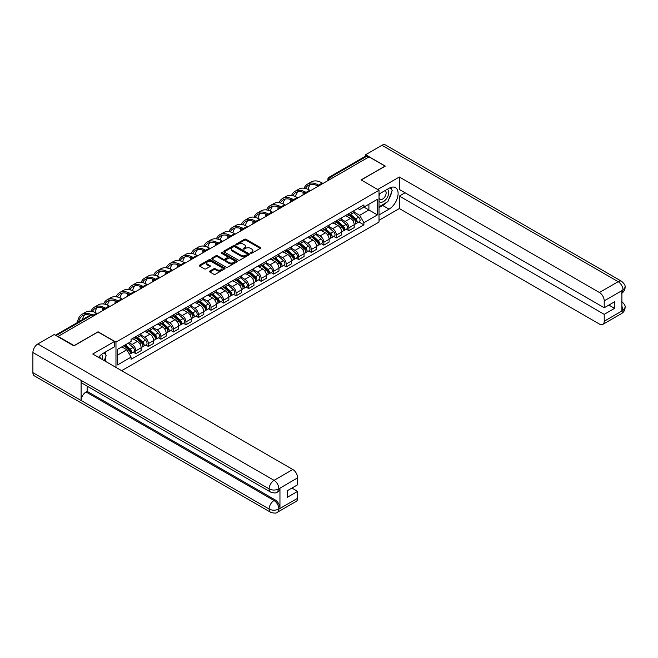 <?xml version="1.0" encoding="UTF-8"?>
<svg xmlns="http://www.w3.org/2000/svg" width="658" height="658" viewBox="0 0 658 658"><rect width="100%" height="100%" fill="white"/><g stroke="black" fill="none" stroke-linecap="round" stroke-linejoin="round"><path stroke-width="0.99" d="M250.731 253.223A0.781 0.452 0 0 0 251.841 253.223L260.214 248.387A1.119 0.642 0 0 0 260.543 247.934A1.119 0.642 0 0 0 260.214 247.474L246.018 239.282A1.119 0.642 0 0 0 244.447 239.282L236.066 244.118A0.781 0.452 0 0 0 237.168 244.76L238.254 244.134A3.57 2.064 0 0 1 243.304 244.134L244.48 244.817A3.57 2.064 0 0 1 245.533 246.273A3.57 2.064 0 0 1 244.48 247.729L243.402 248.354A0.781 0.452 0 0 0 244.505 248.995L245.59 248.362A3.57 2.064 0 0 1 250.632 248.362L251.817 249.045A3.57 2.064 0 0 1 252.861 250.509A3.57 2.064 0 0 1 251.817 251.965L250.731 252.59A0.781 0.452 0 0 0 250.731 253.223L250.731 252.59M209.82 271.063A1.119 0.642 0 0 0 209.499 271.515A1.119 0.642 0 0 0 209.82 271.976L213.809 274.271A1.119 0.642 0 0 0 215.38 274.271L224.691 268.9A1.119 0.642 0 0 0 225.02 268.448A1.119 0.642 0 0 0 224.691 267.987L210.494 259.795A1.119 0.642 0 0 0 208.915 259.795L199.613 265.166A1.119 0.642 0 0 0 199.284 265.618A1.119 0.642 0 0 0 199.613 266.079L204.424 268.851A1.119 0.642 0 0 0 205.995 268.851L209.984 266.556A1.119 0.642 0 0 0 210.305 266.103A1.119 0.642 0 0 0 209.984 265.643L207.599 264.269A2.986 1.719 0 0 1 206.719 263.052A2.986 1.719 0 0 1 208.561 261.456A2.986 1.719 0 0 1 211.818 261.835L221.162 267.23A2.986 1.719 0 0 1 222.034 268.448A2.986 1.719 0 0 1 220.191 270.035A2.986 1.719 0 0 1 216.943 269.665L215.38 268.76A1.119 0.642 0 0 0 213.809 268.76L209.82 271.063L209.82 271.976M115.972 342.135L98.058 331.788L74.115 345.615L58.126 336.386L369.056 156.867L385.045 166.104L361.102 179.922L379.016 190.269L115.972 342.135L115.972 367.411M238.336 260.116A1.119 0.642 0 0 0 239.907 260.116L249.218 254.736A1.119 0.642 0 0 0 249.538 254.284A1.119 0.642 0 0 0 249.218 253.832L235.021 245.631A1.119 0.642 0 0 0 233.442 245.631L224.139 251.002A1.119 0.642 0 0 0 223.81 251.463A1.119 0.642 0 0 0 224.139 251.915L238.336 260.116M221.73 253.396A0.781 0.452 0 0 1 222.519 253.503L222.519 252.573L236.954 260.905A1.119 0.642 0 0 1 237.283 261.366A1.119 0.642 0 0 1 236.954 261.818L227.643 267.189A1.119 0.642 0 0 1 226.072 267.189L211.876 258.997L215.857 256.719L215.857 255.789L211.876 258.084A1.119 0.642 0 0 0 211.547 258.545A1.119 0.642 0 0 0 211.876 258.997L211.876 258.084M215.857 256.719A1.119 0.642 0 0 1 217.436 256.719L217.436 255.789A1.119 0.642 0 0 0 215.857 255.789M217.436 255.789L223.194 259.112A1.119 0.642 0 0 0 224.765 259.112L227.413 257.582A1.119 0.642 0 0 0 227.734 257.13A1.119 0.642 0 0 0 227.413 256.678L221.417 253.215A0.781 0.452 0 0 1 222.519 252.573M121.64 370.684L379.016 222.091L379.016 190.269M58.126 336.386L58.126 336.797M331.854 178.343L330.168 177.372A2.27 1.316 60 0 0 329.033 177.257L365.429 156.242A2.27 1.316 60 0 1 366.564 156.357L330.168 177.372A2.27 1.316 120 0 0 328.564 180.152L328.564 180.251M368.25 157.336L366.564 156.357M348.888 213.603A5.223 3.019 60 0 1 347.811 215.947L353.107 212.888A5.223 3.019 -120 0 0 354.193 210.535M341.362 219.229L345.195 221.442A5.223 3.019 60 0 1 348.888 227.841L354.193 224.781A5.223 3.019 -120 0 0 350.5 218.374L346.7 216.186M354.193 224.781L354.193 227.61L348.888 230.67L346.347 229.198M347.811 215.947A5.223 3.019 60 0 1 345.236 215.709M348.888 227.841L348.888 230.67M336.353 220.833A5.223 3.019 60 0 1 335.276 223.185L340.581 220.117A5.223 3.019 -120 0 0 341.658 217.773M333.812 236.436L336.361 237.908L341.658 234.84L341.658 232.011A5.223 3.019 -120 0 0 337.965 225.612L334.165 223.424M335.276 223.185A5.223 3.019 60 0 1 332.701 222.947M328.836 226.467L332.66 228.671A5.223 3.019 60 0 1 336.361 235.079L336.361 237.908M323.826 228.071A5.223 3.019 60 0 1 322.741 230.415L328.046 227.355A5.223 3.019 -120 0 0 329.123 225.011M321.285 243.674L323.826 245.138L329.123 242.078L329.123 239.249A5.223 3.019 -120 0 0 325.43 232.85L321.639 230.662M322.741 230.415A5.223 3.019 60 0 1 320.166 230.185M316.301 233.697L320.125 235.909A5.223 3.019 60 0 1 323.826 242.309L323.826 245.138M311.292 235.309A5.223 3.019 60 0 1 310.206 237.653L315.511 234.593A5.223 3.019 -120 0 0 316.597 232.249M308.75 250.912L311.292 252.376L316.597 249.316L316.597 246.487A5.223 3.019 -120 0 0 312.895 240.088L309.104 237.892M310.206 237.653A5.223 3.019 60 0 1 307.631 237.415M303.766 240.935L307.59 243.147A5.223 3.019 60 0 1 311.292 249.546L311.292 252.376M298.757 242.547A5.223 3.019 60 0 1 297.671 244.891L302.976 241.831A5.223 3.019 -120 0 0 304.062 239.479M296.215 258.15L298.757 259.614L304.062 256.554L304.062 253.725A5.223 3.019 -120 0 0 300.361 247.326L296.569 245.13M297.671 244.891A5.223 3.019 60 0 1 295.105 244.653M291.231 248.173L295.064 250.385A5.223 3.019 60 0 1 298.757 256.784L298.757 259.614M286.222 249.777A5.223 3.019 60 0 1 285.144 252.129L290.441 249.061A5.223 3.019 -120 0 0 291.527 246.717M283.68 265.38L286.222 266.852L291.527 263.792L291.527 260.963A5.223 3.019 -120 0 0 287.834 254.556L284.034 252.368M285.144 252.129A5.223 3.019 60 0 1 282.57 251.891M278.696 255.411L282.529 257.623A5.223 3.019 60 0 1 286.222 264.022L286.222 266.852M273.687 257.015A5.223 3.019 60 0 1 272.609 259.359L277.906 256.299A5.223 3.019 -120 0 0 278.992 253.955M271.145 272.618L273.687 274.09L278.992 271.022L278.992 268.193A5.223 3.019 -120 0 0 275.299 261.794L271.499 259.606M272.609 259.359A5.223 3.019 60 0 1 270.035 259.129M266.161 262.641L269.994 264.853A5.223 3.019 60 0 1 273.687 271.261L273.687 274.09M261.152 264.253A5.223 3.019 60 0 1 260.075 266.597L265.38 263.537A5.223 3.019 -120 0 0 266.457 261.193M258.61 279.856L261.152 281.32L266.457 278.26L266.457 275.431A5.223 3.019 -120 0 0 262.764 269.032L258.964 266.835M260.075 266.597A5.223 3.019 60 0 1 257.5 266.367M253.626 269.879L257.459 272.091A5.223 3.019 60 0 1 261.152 278.49L261.152 281.32M248.625 271.491A5.223 3.019 60 0 1 247.54 273.835L252.845 270.775A5.223 3.019 -120 0 0 253.922 268.431M246.084 287.094L248.625 288.558L253.922 285.498L253.922 282.669A5.223 3.019 -120 0 0 250.229 276.27L246.437 274.073M247.54 273.835A5.223 3.019 60 0 1 244.965 273.596M241.099 277.117L244.924 279.329A5.223 3.019 60 0 1 248.625 285.728L248.625 288.558M236.09 278.729A5.223 3.019 60 0 1 235.005 281.073L240.31 278.013A5.223 3.019 -120 0 0 241.387 275.661M233.549 294.323L236.09 295.796L241.387 292.736L241.387 289.907A5.223 3.019 -120 0 0 237.694 283.499L233.903 281.311M235.005 281.073A5.223 3.019 60 0 1 232.43 280.834M228.565 284.355L232.389 286.567A5.223 3.019 60 0 1 236.09 292.966L236.09 295.796M223.556 285.959A5.223 3.019 60 0 1 222.47 288.311L227.775 285.243A5.223 3.019 -120 0 0 228.861 282.899M221.014 301.561L223.556 303.034L228.861 299.966L228.861 297.136A5.223 3.019 -120 0 0 225.159 290.737L221.368 288.549M222.47 288.311A5.223 3.019 60 0 1 219.904 288.072M216.03 291.593L219.862 293.797A5.223 3.019 60 0 1 223.556 300.204L223.556 303.034M211.021 293.197A5.223 3.019 60 0 1 209.935 295.541L215.24 292.481A5.223 3.019 -120 0 0 216.326 290.137M208.479 308.799L211.021 310.263L216.326 307.204L216.326 304.374A5.223 3.019 -120 0 0 212.624 297.975L208.833 295.787M209.935 295.541A5.223 3.019 60 0 1 207.369 295.31M203.495 298.822L207.328 301.035A5.223 3.019 60 0 1 211.021 307.434L211.021 310.263M198.486 300.435A5.223 3.019 60 0 1 197.408 302.779L202.705 299.719A5.223 3.019 -120 0 0 203.791 297.375M195.944 316.037L198.486 317.501L203.791 314.442L203.791 311.612A5.223 3.019 -120 0 0 200.098 305.213L196.298 303.017M197.408 302.779A5.223 3.019 60 0 1 194.834 302.54M190.96 306.06L194.793 308.273A5.223 3.019 60 0 1 198.486 314.672L198.486 317.501M185.951 307.673A5.223 3.019 60 0 1 184.873 310.017L190.178 306.957A5.223 3.019 -120 0 0 191.256 304.605M183.409 323.275L185.951 324.739L191.256 321.68L191.256 318.85A5.223 3.019 -120 0 0 187.563 312.451L183.763 310.255M184.873 310.017A5.223 3.019 60 0 1 182.299 309.778M178.425 313.298L182.258 315.511A5.223 3.019 60 0 1 185.951 321.91L185.951 324.739M173.424 314.902A5.223 3.019 60 0 1 172.338 317.255L177.644 314.187A5.223 3.019 -120 0 0 178.721 311.843M170.874 330.505L173.424 331.977L178.721 328.918L178.721 326.088A5.223 3.019 -120 0 0 175.028 319.681L171.228 317.493M172.338 317.255A5.223 3.019 60 0 1 169.764 317.016M165.898 320.536L169.723 322.749A5.223 3.019 60 0 1 173.424 329.148L173.424 331.977M160.889 322.14A5.223 3.019 60 0 1 159.804 324.484L165.109 321.425A5.223 3.019 -120 0 0 166.186 319.081M158.348 337.743L160.889 339.215L166.186 336.148L166.186 333.318A5.223 3.019 -120 0 0 162.493 326.919L158.701 324.731M159.804 324.484A5.223 3.019 60 0 1 157.229 324.254M153.363 327.766L157.188 329.979A5.223 3.019 60 0 1 160.889 336.386L160.889 339.215M148.354 329.378A5.223 3.019 60 0 1 147.269 331.722L152.574 328.663A5.223 3.019 -120 0 0 153.659 326.319M145.813 344.981L148.354 346.445L153.659 343.386L153.659 340.556A5.223 3.019 -120 0 0 149.958 334.157L146.166 331.961M147.269 331.722A5.223 3.019 60 0 1 144.694 331.492M140.828 335.004L144.661 337.217A5.223 3.019 60 0 1 148.354 343.616L148.354 346.445M135.819 336.616A5.223 3.019 60 0 1 134.734 338.96L140.039 335.901A5.223 3.019 -120 0 0 141.125 333.557M133.278 352.219L135.819 353.683L141.125 350.624L141.125 347.794A5.223 3.019 -120 0 0 137.423 341.395L133.632 339.199M134.734 338.96A5.223 3.019 60 0 1 132.168 338.722M129.075 342.695L132.126 344.455A5.223 3.019 60 0 1 135.819 350.854L135.819 353.683M357.771 208.471L359.655 209.565L377.412 199.308L368.899 204.227L368.899 209.984L359.655 215.314L353.897 211.991M117.585 355.073L126.821 349.743L131.082 357.121L117.585 364.91L117.585 349.324L131.082 341.535L131.082 339.347L363.915 204.926L363.915 207.106L377.412 214.895L363.915 222.692L359.655 215.314M377.412 199.308L377.412 214.895M131.082 357.121L131.082 359.301L363.915 224.871L363.915 222.692M126.821 349.743L121.837 346.865M358.881 221.968L363.915 224.871M251.043 253.338L251.817 252.894A3.57 2.064 0 0 0 252.861 251.43L252.861 250.509M245.533 246.273L245.533 247.202A3.57 2.064 0 0 1 244.48 248.658L243.715 249.102M260.214 247.474L260.214 248.387L246.018 240.211A1.119 0.642 0 0 0 244.447 240.211L236.378 244.866M249.218 253.832L249.218 254.736L235.021 246.561A1.119 0.642 0 0 0 233.442 246.561L224.156 251.924M247.244 254.605A0.781 0.452 0 0 0 247.244 253.963L234.783 246.775A0.781 0.452 0 0 0 233.68 246.775L232.537 247.433A3.57 2.064 0 0 0 231.493 248.889A3.57 2.064 0 0 0 232.537 250.344L241.05 255.263A3.57 2.064 0 0 0 246.1 255.263L247.244 254.605L247.244 255.534A0.781 0.452 0 0 0 247.474 255.214L247.474 254.284M231.493 248.889L231.493 249.818A3.57 2.064 0 0 0 232.537 251.274L232.537 250.344M247.244 255.534L246.1 256.192A3.57 2.064 0 0 1 241.05 256.192L232.537 251.274M217.436 256.719L223.194 260.042A1.119 0.642 0 0 0 224.765 260.042L227.413 258.512A1.119 0.642 0 0 0 227.734 258.059L227.734 257.13M222.519 253.503L236.938 261.826M229.165 262.558A2.986 1.719 0 0 0 232.414 262.937A2.986 1.719 0 0 0 234.256 261.341A2.986 1.719 0 0 0 233.384 260.124L230.094 258.224A1.119 0.642 0 0 0 228.515 258.224L225.875 259.745A1.119 0.642 0 0 0 225.546 260.206A1.119 0.642 0 0 0 225.875 260.658L229.165 262.558L229.165 263.488A2.986 1.719 0 0 0 232.414 263.858A2.986 1.719 0 0 0 234.256 262.271L234.256 261.341M225.546 260.206L225.546 261.127A1.119 0.642 0 0 0 225.875 261.588L225.875 260.658M229.165 263.488L225.875 261.588M222.034 268.448L222.034 269.369A2.986 1.719 0 0 1 220.191 270.964A2.986 1.719 0 0 1 216.943 270.594L215.38 269.69A1.119 0.642 0 0 0 213.809 269.69L209.836 271.984M206.719 263.052L206.719 263.973A2.986 1.719 0 0 0 207.599 265.199L207.599 264.269M209.984 265.643L209.984 266.556L207.599 265.199M224.674 268.908L210.494 260.724A1.119 0.642 0 0 0 208.915 260.724L199.629 266.087L199.613 265.166M349.25 215.108L354.358 219.665A2.838 1.637 60 0 1 355.254 224.057L354.193 224.674M349.39 215.232L351.791 216.622M349.768 214.812L355.452 219.887A1.365 0.79 60 0 1 355.879 221.993A1.365 0.79 60 0 1 355.756 222.042M350.615 214.319L355.723 218.884A2.838 1.637 60 0 1 356.62 223.276A2.838 1.637 60 0 1 355.764 223.366M353.469 212.616L358.618 217.214A2.838 1.637 60 0 1 359.507 221.606L356.62 223.276M323.02 183.45L322.256 183.006A21.928 12.658 -120 0 0 311.292 181.921L307.599 184.059A21.928 12.658 -120 0 0 304.111 188.221M318.653 185.194L318.562 185.145A21.928 12.658 -120 0 0 307.599 184.059M303.141 192.251A21.928 12.658 -120 0 0 303.058 194.094L303.058 194.974M304.103 194.373A20.456 11.811 60 0 1 304.21 192.671M305.435 188.468A20.456 11.811 60 0 1 308.339 185.334A20.456 11.811 60 0 1 317.592 185.827M308.084 189.397A20.456 11.811 60 0 1 310.354 184.561M336.723 222.346L341.831 226.903A2.838 1.637 60 0 1 342.719 231.295L341.658 231.912M336.855 222.47L339.257 223.86M337.233 222.05L342.917 227.117A1.365 0.79 60 0 1 343.344 229.231A1.365 0.79 60 0 1 343.221 229.28M338.089 221.557L343.196 226.113A2.838 1.637 60 0 1 344.085 230.506A2.838 1.637 60 0 1 343.229 230.596M340.934 219.846L346.083 224.444A2.838 1.637 60 0 1 346.98 228.836L344.085 230.506M324.188 229.584L329.296 234.141A2.838 1.637 60 0 1 330.184 238.533L329.123 239.142M324.32 229.708L326.722 231.09M324.698 229.288L330.382 234.355A1.365 0.79 60 0 1 330.81 236.469A1.365 0.79 60 0 1 330.686 236.518M325.554 228.795L330.661 233.351A2.838 1.637 60 0 1 331.55 237.744A2.838 1.637 60 0 1 330.694 237.834M328.4 227.084L333.548 231.682A2.838 1.637 60 0 1 334.445 236.074L331.55 237.744M386.254 202.598A12.782 7.378 120 0 1 382.717 205.485L389.059 209.145A12.782 7.378 120 0 0 397.416 197.885A12.782 7.378 120 0 0 395.458 187.637A12.782 7.378 120 0 0 389.059 188.27L379.016 194.069M389.059 209.145L379.016 214.944M379.016 220.282L399.348 208.545L399.348 196.068L604.225 314.351L604.225 321.26L623.101 310.263L621.9 310.823L621.9 290.877L622.986 290.022L604.225 300.854A6.819 3.94 -120 0 0 599.405 292.497L618.158 281.673L381.953 145.295L365.601 154.737L385.284 166.104L361.226 179.996M405.048 192.769L399.348 196.068M608.88 305.073L614.588 308.363L614.588 301.775L604.225 307.763L399.348 189.479L399.348 177.002L599.405 292.497M377.692 189.504L399.348 177.002M399.348 208.545L599.405 324.04A6.819 3.94 -120 0 0 602.81 324.386A6.819 3.94 -120 0 0 604.225 321.26M381.953 145.295A6.991 4.038 -60 0 1 385.448 144.949L621.654 281.328A6.991 4.038 -60 0 0 618.158 281.673A6.819 3.94 60 0 1 622.986 290.022M365.601 156.176L365.601 154.737M604.225 307.763L604.225 300.854M614.588 308.363L604.225 314.351M388.796 199.259A12.782 7.378 120 0 0 391.551 192.169M391.757 189.874A12.782 7.378 120 0 0 391.436 187.267M382.717 205.485L379.016 207.615M621.9 306.052L622.986 310.198M621.654 301.504C624.401 303.971 625.544 305.937 625.1 307.418L623.11 310.263M621.654 281.328C624.393 283.771 625.544 285.753 625.1 287.283L623.101 290.088M270.553 492.052A6.991 4.038 -60 0 1 269.114 488.902C272.33 490.44 275.538 490.432 278.745 488.861L277.462 492.044C276.319 493.204 274.016 493.204 270.553 492.052L82.554 383.507A6.991 4.038 -60 0 1 81.107 380.357L32.9 352.524A6.991 4.038 -60 0 1 37.843 343.969L54.195 334.527L73.877 345.894L97.976 331.977L114.451 341.486L114.451 346.815L103.043 353.404A12.782 7.378 120 0 0 98.56 357.36M114.451 341.486L92.753 354.012L292.81 469.508A6.819 3.94 60 0 1 297.63 477.856L297.63 484.773L287.266 490.753L287.266 497.341L297.63 491.361L297.63 498.27A6.819 3.94 60 0 1 296.223 501.388L277.462 512.22A6.819 3.94 -120 0 0 278.869 509.103L297.63 498.27M105.412 361.316L108.101 362.871M105.691 361.152L105.691 356.866M105.691 354.95L105.691 351.874M277.462 512.22C276.368 513.38 274.073 513.38 270.553 512.228L34.348 375.858A6.991 4.038 -60 0 1 32.9 372.658L81.107 400.492A6.991 4.038 -60 0 1 86.05 391.979L274.049 500.516L275.134 499.891A6.819 3.94 60 0 1 279.954 508.239L279.954 488.294A6.819 3.94 60 0 1 278.548 491.419L277.462 492.044M32.9 352.524L32.9 372.658M37.843 343.969L274.049 480.34A6.991 4.038 -60 0 0 269.114 488.902L81.107 380.357L81.107 400.492L269.114 509.029C272.313 510.583 275.529 510.583 278.753 509.029L278.869 509.103M297.63 491.361L291.93 488.063M87.136 386.156L87.136 391.354L275.134 499.891M87.136 391.354L86.05 391.979M379.016 201.167A7.386 4.261 120 0 0 384.897 200.534A7.386 4.261 120 0 0 388.738 192.49A7.386 4.261 120 0 0 387.397 189.233M379.641 193.715A7.386 4.261 120 0 0 379.016 195.048M379.016 197.515A5.058 2.92 120 0 0 380.036 199.341A5.058 2.92 120 0 0 383.935 197.984A5.058 2.92 120 0 0 386.147 192.893A5.058 2.92 120 0 0 385.094 190.581A5.058 2.92 120 0 0 385.078 190.573M380.053 193.468A5.058 2.92 120 0 0 379.016 196.503M390.219 187.695L392.193 190.499L387.858 201.677L379.181 206.686M102.467 359.613A7.386 4.261 120 0 0 102.722 357.631A7.386 4.261 120 0 0 101.497 354.456M100.115 358.256A5.058 2.92 120 0 0 100.123 358.026A5.058 2.92 120 0 0 99.597 356.184M104.153 352.762L106.168 355.633L104.227 360.633M310.486 190.688L309.721 190.244A21.928 12.658 -120 0 0 298.757 189.159L295.064 191.289A21.928 12.658 -120 0 0 291.576 195.451M306.126 192.432L306.028 192.375A21.928 12.658 -120 0 0 295.064 191.289M290.606 199.489A21.928 12.658 -120 0 0 290.523 201.332L290.523 202.212M291.568 201.603A20.456 11.811 60 0 1 291.683 199.9M292.9 195.706A20.456 11.811 60 0 1 295.804 192.572A20.456 11.811 60 0 1 305.065 193.065M295.549 196.635A20.456 11.811 60 0 1 297.819 191.799M297.951 197.918L297.194 197.482A21.928 12.658 -120 0 0 286.222 196.397L282.529 198.527A21.928 12.658 -120 0 0 279.041 202.689M293.591 199.67L293.493 199.613A21.928 12.658 -120 0 0 282.529 198.527M278.071 206.727A21.928 12.658 -120 0 0 277.989 208.57L277.989 209.45M279.033 208.841A20.456 11.811 60 0 1 279.148 207.138M280.366 202.935A20.456 11.811 60 0 1 283.269 199.81A20.456 11.811 60 0 1 292.53 200.303M283.022 203.873A20.456 11.811 60 0 1 285.284 199.029M311.653 236.822L316.761 241.379A2.838 1.637 60 0 1 317.649 245.771L316.588 246.38M311.785 236.938L314.195 238.328M312.172 236.526L317.847 241.593A1.365 0.79 60 0 1 318.283 243.699A1.365 0.79 60 0 1 318.151 243.748M313.019 236.033L318.127 240.589A2.838 1.637 60 0 1 319.015 244.982A2.838 1.637 60 0 1 318.159 245.072M315.865 234.322L321.022 238.92A2.838 1.637 60 0 1 321.91 243.312L319.015 244.982M299.119 244.052L304.226 248.617A2.838 1.637 60 0 1 305.115 253.009L304.062 253.618M299.25 244.176L301.66 245.566M299.637 243.756L305.32 248.831A1.365 0.79 60 0 1 305.748 250.937A1.365 0.79 60 0 1 305.625 250.986M300.484 243.271L305.592 247.827A2.838 1.637 60 0 1 306.48 252.22A2.838 1.637 60 0 1 305.625 252.31M303.33 241.56L308.487 246.158A2.838 1.637 60 0 1 309.375 250.55L306.48 252.22M286.584 251.29L291.691 255.847A2.838 1.637 60 0 1 292.588 260.239L291.527 260.856M286.724 251.414L289.125 252.804M287.102 250.994L292.785 256.069A1.365 0.79 60 0 1 293.213 258.175A1.365 0.79 60 0 1 293.09 258.224M287.949 250.501L293.057 255.057A2.838 1.637 60 0 1 293.953 259.449A2.838 1.637 60 0 1 293.09 259.548M290.803 248.79L295.952 253.388A2.838 1.637 60 0 1 296.84 257.78L293.953 259.449M285.416 205.156L284.659 204.712A21.928 12.658 -120 0 0 273.695 203.626L269.994 205.765A21.928 12.658 -120 0 0 266.506 209.927M281.056 206.908L280.958 206.851A21.928 12.658 -120 0 0 269.994 205.765M265.544 213.965A21.928 12.658 -120 0 0 265.454 215.799L265.454 216.688M266.498 216.079A20.456 11.811 60 0 1 266.613 214.376M267.831 210.173A20.456 11.811 60 0 1 270.734 207.04A20.456 11.811 60 0 1 279.995 207.533M270.487 211.111A20.456 11.811 60 0 1 272.749 206.267M272.889 212.394L272.124 211.95A21.928 12.658 -120 0 0 261.16 210.864L257.459 213.003A21.928 12.658 -120 0 0 253.972 217.165M268.522 214.138L268.423 214.089A21.928 12.658 -120 0 0 257.459 213.003M253.009 221.195A21.928 12.658 -120 0 0 252.919 223.037L252.919 223.917M253.972 223.317A20.456 11.811 60 0 1 254.078 221.614M255.296 217.411A20.456 11.811 60 0 1 258.199 214.278A20.456 11.811 60 0 1 267.461 214.771M257.952 218.341A20.456 11.811 60 0 1 260.214 213.505M260.354 219.632L259.589 219.188A21.928 12.658 -120 0 0 248.625 218.102L244.932 220.233A21.928 12.658 -120 0 0 241.437 224.394M255.987 221.376L255.896 221.318A21.928 12.658 -120 0 0 244.932 220.233M240.474 228.433A21.928 12.658 -120 0 0 240.384 230.275L240.384 231.155M241.437 230.555A20.456 11.811 60 0 1 241.544 228.852M242.761 224.649A20.456 11.811 60 0 1 245.664 221.516A20.456 11.811 60 0 1 254.926 222.009M245.418 225.579A20.456 11.811 60 0 1 247.688 220.743M274.049 258.528L279.156 263.085A2.838 1.637 60 0 1 280.053 267.477L278.992 268.094M274.189 258.652L276.59 260.033M274.567 258.232L280.25 263.299A1.365 0.79 60 0 1 280.678 265.413A1.365 0.79 60 0 1 280.555 265.462M275.414 257.739L280.522 262.295A2.838 1.637 60 0 1 281.418 266.687A2.838 1.637 60 0 1 280.555 266.778M278.268 256.028L283.417 260.626A2.838 1.637 60 0 1 284.305 265.018L281.418 266.687M247.819 226.862L247.054 226.426A21.928 12.658 -120 0 0 236.09 225.34L232.397 227.471A21.928 12.658 -120 0 0 228.91 231.632M243.452 228.614L243.361 228.556A21.928 12.658 -120 0 0 232.397 227.471M227.939 235.671A21.928 12.658 -120 0 0 227.857 237.513L227.857 238.393M228.902 237.785A20.456 11.811 60 0 1 229.009 236.082M230.234 231.879A20.456 11.811 60 0 1 233.138 228.754A20.456 11.811 60 0 1 242.391 229.247M232.883 232.817A20.456 11.811 60 0 1 235.153 227.972M261.522 265.766L266.622 270.323A2.838 1.637 60 0 1 267.518 274.715L266.457 275.324M261.654 265.881L264.055 267.271M262.032 265.47L267.716 270.537A1.365 0.79 60 0 1 268.143 272.651A1.365 0.79 60 0 1 268.02 272.7M262.887 264.977L267.995 269.533A2.838 1.637 60 0 1 268.883 273.925A2.838 1.637 60 0 1 268.028 274.016M265.733 263.266L270.882 267.864A2.838 1.637 60 0 1 271.779 272.256L268.883 273.925M235.284 234.1L234.519 233.664A21.928 12.658 -120 0 0 223.556 232.578L219.862 234.709A21.928 12.658 -120 0 0 216.375 238.87M230.917 235.852L230.826 235.794A21.928 12.658 -120 0 0 219.862 234.709M215.405 242.909A21.928 12.658 -120 0 0 215.322 244.751L215.322 245.631M216.367 245.023A20.456 11.811 60 0 1 216.482 243.32M217.699 239.117A20.456 11.811 60 0 1 220.603 235.992A20.456 11.811 60 0 1 229.864 236.477M220.348 240.055A20.456 11.811 60 0 1 222.618 235.21M248.987 273.004L254.095 277.561A2.838 1.637 60 0 1 254.983 281.953L253.922 282.562M249.119 273.119L251.52 274.509M249.497 272.7L255.181 277.775A1.365 0.79 60 0 1 255.608 279.88A1.365 0.79 60 0 1 255.485 279.93M250.353 272.215L255.46 276.771A2.838 1.637 60 0 1 256.349 281.163A2.838 1.637 60 0 1 255.493 281.254M253.198 270.504L258.347 275.102A2.838 1.637 60 0 1 259.244 279.494L256.349 281.163M222.749 241.338L221.985 240.894A21.928 12.658 -120 0 0 211.021 239.808L207.328 241.947A21.928 12.658 -120 0 0 203.84 246.108M218.39 243.082L218.291 243.032A21.928 12.658 -120 0 0 207.328 241.947M202.87 250.139A21.928 12.658 -120 0 0 202.787 251.981L202.787 252.861M203.832 252.261A20.456 11.811 60 0 1 203.947 250.558M205.164 246.355A20.456 11.811 60 0 1 208.068 243.221A20.456 11.811 60 0 1 217.329 243.715M207.821 247.285A20.456 11.811 60 0 1 210.083 242.448M236.452 280.234L241.56 284.791A2.838 1.637 60 0 1 242.448 289.183L241.387 289.8M236.584 280.357L238.994 281.747M236.962 279.938L242.646 285.013A1.365 0.79 60 0 1 243.073 287.118A1.365 0.79 60 0 1 242.95 287.168M237.818 279.444L242.925 284.009A2.838 1.637 60 0 1 243.814 288.401A2.838 1.637 60 0 1 242.958 288.492M240.664 277.742L245.821 282.34A2.838 1.637 60 0 1 246.709 286.732L243.814 288.401M210.215 248.576L209.458 248.132A21.928 12.658 -120 0 0 198.494 247.046L194.793 249.185A21.928 12.658 -120 0 0 191.305 253.346M205.855 250.32L205.757 250.27A21.928 12.658 -120 0 0 194.793 249.185M190.343 257.377A21.928 12.658 -120 0 0 190.252 259.219L190.252 260.099M191.297 259.499A20.456 11.811 60 0 1 191.412 257.796M192.629 253.593A20.456 11.811 60 0 1 195.533 250.459A20.456 11.811 60 0 1 204.794 250.953M195.286 254.523A20.456 11.811 60 0 1 197.548 249.686M223.917 287.472L229.025 292.029A2.838 1.637 60 0 1 229.913 296.421L228.861 297.038M224.049 287.595L226.459 288.985M224.436 287.176L230.119 292.251A1.365 0.79 60 0 1 230.547 294.356A1.365 0.79 60 0 1 230.423 294.406M225.283 286.682L230.39 291.239A2.838 1.637 60 0 1 231.279 295.631A2.838 1.637 60 0 1 230.423 295.722M228.129 284.972L233.286 289.569A2.838 1.637 60 0 1 234.174 293.962L231.279 295.631M197.688 255.814L196.923 255.37A21.928 12.658 -120 0 0 185.959 254.284L182.258 256.414A21.928 12.658 -120 0 0 178.77 260.576M193.32 257.558L193.222 257.5A21.928 12.658 -120 0 0 182.258 256.414M177.808 264.615A21.928 12.658 -120 0 0 177.718 266.457L177.718 267.337M178.77 266.729A20.456 11.811 60 0 1 178.877 265.034M180.095 260.831A20.456 11.811 60 0 1 182.998 257.697A20.456 11.811 60 0 1 192.259 258.191M182.751 261.761A20.456 11.811 60 0 1 185.013 256.924M211.382 294.71L216.49 299.267A2.838 1.637 60 0 1 217.387 303.659L216.326 304.267M211.522 294.833L213.924 296.215M211.901 294.414L217.584 299.48A1.365 0.79 60 0 1 218.012 301.594A1.365 0.79 60 0 1 217.888 301.644M212.748 293.92L217.856 298.477A2.838 1.637 60 0 1 218.752 302.869A2.838 1.637 60 0 1 217.888 302.96M215.594 292.21L220.751 296.807A2.838 1.637 60 0 1 221.639 301.2L218.752 302.869M185.153 263.044L184.388 262.608A21.928 12.658 -120 0 0 173.424 261.522L169.731 263.652A21.928 12.658 -120 0 0 166.235 267.814M180.786 264.796L180.695 264.738A21.928 12.658 -120 0 0 169.731 263.652M165.273 271.853A21.928 12.658 -120 0 0 165.183 273.695L165.183 274.575M166.235 273.967A20.456 11.811 60 0 1 166.342 272.264M167.56 268.061A20.456 11.811 60 0 1 170.463 264.935A20.456 11.811 60 0 1 179.724 265.429M170.216 268.999A20.456 11.811 60 0 1 172.478 264.154M198.848 301.948L203.955 306.505A2.838 1.637 60 0 1 204.852 310.897L203.791 311.505M198.987 302.063L201.389 303.453M199.366 301.652L205.049 306.718A1.365 0.79 60 0 1 205.477 308.824A1.365 0.79 60 0 1 205.354 308.873M200.213 301.158L205.321 305.715A2.838 1.637 60 0 1 206.217 310.107A2.838 1.637 60 0 1 205.354 310.198M203.067 299.448L208.216 304.045A2.838 1.637 60 0 1 209.104 308.438L206.217 310.107M172.618 270.282L171.853 269.846A21.928 12.658 -120 0 0 160.889 268.752L157.196 270.89A21.928 12.658 -120 0 0 153.701 275.052M168.251 272.034L168.16 271.976A21.928 12.658 -120 0 0 157.196 270.89M152.738 279.091A21.928 12.658 -120 0 0 152.656 280.925L152.656 281.813M153.701 281.205A20.456 11.811 60 0 1 153.808 279.502M155.025 275.299A20.456 11.811 60 0 1 157.928 272.165A20.456 11.811 60 0 1 167.19 272.659M157.681 276.237A20.456 11.811 60 0 1 159.952 271.392M186.313 309.178L191.42 313.743A2.838 1.637 60 0 1 192.317 318.135L191.256 318.743M186.453 309.301L188.854 310.691M186.831 308.882L192.514 313.956A1.365 0.79 60 0 1 192.942 316.062A1.365 0.79 60 0 1 192.819 316.111M187.686 308.396L192.786 312.953A2.838 1.637 60 0 1 193.682 317.345A2.838 1.637 60 0 1 192.827 317.436M190.532 306.686L195.681 311.283A2.838 1.637 60 0 1 196.578 315.675L193.682 317.345M160.083 277.52L159.318 277.076A21.928 12.658 -120 0 0 148.354 275.99L144.661 278.128A21.928 12.658 -120 0 0 141.174 282.29M155.716 279.263L155.625 279.214A21.928 12.658 -120 0 0 144.661 278.128M140.203 286.32A21.928 12.658 -120 0 0 140.121 288.163L140.121 289.043M141.166 288.443A20.456 11.811 60 0 1 141.281 286.74M142.498 282.537A20.456 11.811 60 0 1 145.402 279.403A20.456 11.811 60 0 1 154.663 279.897M145.147 283.466A20.456 11.811 60 0 1 147.417 278.63M173.786 316.416L178.894 320.972A2.838 1.637 60 0 1 179.782 325.365L178.721 325.981M173.918 316.539L176.319 317.929M174.296 316.12L179.979 321.194A1.365 0.79 60 0 1 180.407 323.3A1.365 0.79 60 0 1 180.284 323.349M175.151 315.626L180.259 320.183A2.838 1.637 60 0 1 181.147 324.575A2.838 1.637 60 0 1 180.292 324.674M177.997 313.924L183.146 318.513A2.838 1.637 60 0 1 184.043 322.905L181.147 324.575M147.548 284.758L146.783 284.314A21.928 12.658 -120 0 0 135.819 283.228L132.126 285.358A21.928 12.658 -120 0 0 128.639 289.52M143.189 286.501L143.09 286.452A21.928 12.658 -120 0 0 132.126 285.358M127.668 293.558A21.928 12.658 -120 0 0 127.586 295.401L127.586 296.281M128.631 295.681A20.456 11.811 60 0 1 128.746 293.978M129.963 289.775A20.456 11.811 60 0 1 132.867 286.641A20.456 11.811 60 0 1 142.128 287.135M132.62 290.704A20.456 11.811 60 0 1 134.882 285.868M161.251 323.654L166.359 328.21A2.838 1.637 60 0 1 167.247 332.603L166.186 333.219M161.383 323.777L163.793 325.159M161.761 323.358L167.445 328.424A1.365 0.79 60 0 1 167.872 330.538A1.365 0.79 60 0 1 167.749 330.587M162.616 322.864L167.724 327.421A2.838 1.637 60 0 1 168.613 331.813A2.838 1.637 60 0 1 167.757 331.903M165.462 321.153L170.611 325.751A2.838 1.637 60 0 1 171.508 330.143L168.613 331.813M135.013 291.988L134.257 291.552A21.928 12.658 -120 0 0 123.293 290.466L119.592 292.596A21.928 12.658 -120 0 0 116.104 296.758M130.654 293.739L130.555 293.682A21.928 12.658 -120 0 0 119.592 292.596M115.142 300.796A21.928 12.658 -120 0 0 115.051 302.639L115.051 303.519M116.096 302.91A20.456 11.811 60 0 1 116.211 301.208M117.428 297.005A20.456 11.811 60 0 1 120.332 293.879A20.456 11.811 60 0 1 129.593 294.373M120.085 297.942A20.456 11.811 60 0 1 122.347 293.106M148.716 330.892L153.824 335.448A2.838 1.637 60 0 1 154.712 339.841L153.651 340.449M148.848 331.007L151.258 332.397M149.234 330.596L154.918 335.662A1.365 0.79 60 0 1 155.346 337.776A1.365 0.79 60 0 1 155.214 337.825M150.082 330.102L155.189 334.659A2.838 1.637 60 0 1 156.078 339.051A2.838 1.637 60 0 1 155.222 339.141M152.927 328.391L158.084 332.989A2.838 1.637 60 0 1 158.973 337.381L156.078 339.051M122.487 299.226L121.722 298.79A21.928 12.658 -120 0 0 110.758 297.704L107.057 299.834A21.928 12.658 -120 0 0 103.569 303.996M118.119 300.977L118.021 300.92A21.928 12.658 -120 0 0 107.057 299.834M102.607 308.034A21.928 12.658 -120 0 0 102.516 309.877L102.516 310.757M103.561 310.148A20.456 11.811 60 0 1 103.676 308.446M104.893 304.243A20.456 11.811 60 0 1 107.797 301.117A20.456 11.811 60 0 1 117.058 301.603M107.55 305.18A20.456 11.811 60 0 1 109.812 300.336M136.181 338.13L141.289 342.686A2.838 1.637 60 0 1 142.177 347.079L141.125 347.687M136.321 338.245L138.723 339.635M136.7 337.825L142.383 342.9A1.365 0.79 60 0 1 142.811 345.006A1.365 0.79 60 0 1 142.687 345.055M137.547 337.34L142.654 341.897A2.838 1.637 60 0 1 143.551 346.289A2.838 1.637 60 0 1 142.687 346.379M140.393 335.629L145.55 340.227A2.838 1.637 60 0 1 146.438 344.619L143.551 346.289M109.952 306.464L109.187 306.019A21.928 12.658 -120 0 0 98.223 304.934L94.53 307.072A21.928 12.658 -120 0 0 91.034 311.234M105.584 308.207L105.494 308.158A21.928 12.658 -120 0 0 94.53 307.072M92.359 311.481A20.456 11.811 60 0 1 95.262 308.347A20.456 11.811 60 0 1 104.523 308.841M95.015 312.41A20.456 11.811 60 0 1 97.277 307.574M123.959 345.639L128.754 349.916A2.838 1.637 60 0 1 129.651 354.308L129.511 354.391M124.008 345.615L126.188 346.873M124.477 345.343L129.848 350.138A1.365 0.79 60 0 1 130.276 352.244A1.365 0.79 60 0 1 130.152 352.293M125.324 344.85L130.119 349.135A2.838 1.637 60 0 1 131.016 353.527A2.838 1.637 60 0 1 130.152 353.617M128.22 343.18L133.015 347.465A2.838 1.637 60 0 1 133.903 351.857L131.016 353.527M97.417 313.702L96.652 313.257A21.928 12.658 -120 0 0 85.688 312.172L81.995 314.31A21.928 12.658 -120 0 0 77.545 322.461M91.33 314.557A21.928 12.658 -120 0 0 81.995 314.31M78.796 321.729A20.456 11.811 60 0 1 82.727 315.585A20.456 11.811 60 0 1 90.023 315.248M82.489 319.599A20.456 11.811 60 0 1 84.75 314.812M328.646 180.202L328.564 180.152A2.27 1.316 -0 0 1 327.898 179.231L327.898 180.629M148.354 343.616L153.659 340.556M160.889 336.386L166.186 333.318M173.424 329.148L178.721 326.088M185.951 321.91L191.256 318.85M198.486 314.672L203.791 311.612M211.021 307.434L216.326 304.374M223.556 300.204L228.861 297.136M236.09 292.966L241.387 289.907M248.625 285.728L253.922 282.669M261.152 278.49L266.457 275.431M273.687 271.261L278.992 268.193M286.222 264.022L291.527 260.963M298.757 256.784L304.062 253.725M311.292 249.546L316.597 246.487M323.826 242.309L329.123 239.249M336.361 235.079L341.658 232.011M135.819 350.854L141.125 347.794M132.126 344.455L137.423 341.395M144.661 337.217L149.958 334.157M157.188 329.979L162.493 326.919M169.723 322.749L175.028 319.681M182.258 315.511L187.563 312.451M194.793 308.273L200.098 305.213M207.328 301.035L212.624 297.975M219.862 293.797L225.159 290.737M232.389 286.567L237.694 283.499M244.924 279.329L250.229 276.27M257.459 272.091L262.764 269.032M269.994 264.853L275.299 261.794M282.529 257.623L287.834 254.556M295.064 250.385L300.361 247.326M307.59 243.147L312.895 240.088M320.125 235.909L325.43 232.85M332.66 228.671L337.965 225.612M345.195 221.442L350.5 218.374M319.747 185.342A2.27 1.316 120 0 0 318.743 185.918M307.212 192.572A2.27 1.316 120 0 0 306.209 193.156M294.677 199.81A2.27 1.316 120 0 0 293.674 200.394M282.142 207.048A2.27 1.316 120 0 0 281.139 207.624M269.615 214.286A2.27 1.316 120 0 0 268.612 214.862M257.081 221.516A2.27 1.316 120 0 0 256.077 222.1M244.546 228.754A2.27 1.316 120 0 0 243.542 229.338M232.011 235.992A2.27 1.316 120 0 0 231.007 236.567M219.476 243.23A2.27 1.316 120 0 0 218.472 243.805M206.941 250.468A2.27 1.316 120 0 0 205.938 251.043M194.406 257.697A2.27 1.316 120 0 0 193.403 258.281M181.879 264.935A2.27 1.316 120 0 0 180.876 265.519M169.345 272.173A2.27 1.316 120 0 0 168.341 272.749M156.81 279.411A2.27 1.316 120 0 0 155.806 279.987M144.275 286.641A2.27 1.316 120 0 0 143.271 287.225M131.74 293.879A2.27 1.316 120 0 0 130.736 294.463M119.205 301.117A2.27 1.316 120 0 0 118.201 301.693M106.678 308.355A2.27 1.316 120 0 0 105.675 308.931M93.724 315.832L92.03 314.861L56.078 335.613M94.382 315.445L93.173 314.746A2.27 1.316 120 0 0 92.03 314.861A2.27 1.316 60 0 0 90.894 314.746L55.412 335.235M251.817 252.894L251.817 251.965M243.402 248.995L243.402 248.354M244.48 248.658L244.48 247.729M236.066 244.76L236.066 244.118M244.447 240.211L244.447 239.282M246.018 240.211L246.018 239.282M224.139 251.915L224.139 251.002M233.442 246.561L233.442 245.631M235.021 246.561L235.021 245.631M241.05 256.192L241.05 255.263M246.1 256.192L246.1 255.263M223.194 260.042L223.194 259.112M224.765 260.042L224.765 259.112M227.413 258.512L227.413 257.582M236.954 261.818L236.954 260.905M213.809 269.69L213.809 268.76M215.38 269.69L215.38 268.76M216.943 270.594L216.943 269.665M208.915 260.724L208.915 259.795M210.494 260.724L210.494 259.795M224.691 268.9L224.691 267.987M354.358 219.665L352.77 220.586M356.159 221.368L355.649 221.664M358.618 217.214L355.723 218.884M318.562 185.145L322.256 183.006M341.831 226.903L340.235 227.824M343.632 228.606L343.114 228.902M346.083 224.444L343.196 226.113M329.296 234.141L327.7 235.062M331.097 235.844L330.579 236.14M333.548 231.682L330.661 233.351M625.1 307.434C625.026 310.107 623.85 312.147 621.571 313.553A6.819 3.94 -120 0 0 622.986 310.428M621.9 293.139L622.986 290.252M279.954 508.239L278.753 509.029M297.63 477.856L278.753 488.861M278.869 488.919L279.954 488.294M278.869 488.688A6.819 3.94 60 0 0 274.049 480.34L292.81 469.508M270.553 512.228A6.991 4.038 -60 0 1 269.114 509.029A6.991 4.038 -60 0 1 274.049 500.516C276.952 502.465 278.556 505.245 278.869 508.873M306.028 192.375L309.721 190.244M293.493 199.613L297.194 197.482M316.761 241.379L315.166 242.3M318.562 243.073L318.053 243.37M321.022 238.92L318.127 240.589M304.226 248.617L302.631 249.53M306.028 250.311L305.518 250.608M308.487 246.158L305.592 247.827M291.691 255.847L290.104 256.768M293.493 257.549L292.983 257.846M295.952 253.388L293.057 255.057M280.958 206.851L284.659 204.712M268.423 214.089L272.124 211.95M255.896 221.318L259.589 219.188M279.156 263.085L277.569 264.006M280.958 264.787L280.448 265.084M283.417 260.626L280.522 262.295M243.361 228.556L247.054 226.426M266.622 270.323L265.034 271.244M268.423 272.025L267.913 272.322M270.882 267.864L267.995 269.533M230.826 235.794L234.519 233.664M254.095 277.561L252.499 278.474M255.896 279.255L255.378 279.551M258.347 275.102L255.46 276.771M218.291 243.032L221.985 240.894M241.56 284.791L239.964 285.712M243.361 286.493L242.851 286.789M245.821 282.34L242.925 284.009M205.757 250.27L209.458 248.132M229.025 292.029L227.429 292.95M230.826 293.731L230.316 294.027M233.286 289.569L230.39 291.239M193.222 257.5L196.923 255.37M216.49 299.267L214.903 300.188M218.291 300.969L217.782 301.265M220.751 296.807L217.856 298.477M180.695 264.738L184.388 262.608M203.955 306.505L202.368 307.426M205.757 308.207L205.247 308.495M208.216 304.045L205.321 305.715M168.16 271.976L171.853 269.846M191.42 313.743L189.833 314.656M193.222 315.437L192.712 315.733M195.681 311.283L192.786 312.953M155.625 279.214L159.318 277.076M178.894 320.972L177.298 321.894M180.695 322.675L180.177 322.971M183.146 318.513L180.259 320.183M143.09 286.452L146.783 284.314M166.359 328.21L164.763 329.132M168.16 329.913L167.65 330.209M170.611 325.751L167.724 327.421M130.555 293.682L134.257 291.552M153.824 335.448L152.228 336.37M155.625 337.151L155.115 337.447M158.084 332.989L155.189 334.659M118.021 300.92L121.722 298.79M141.289 342.686L139.693 343.599M143.09 344.381L142.58 344.677M145.55 340.227L142.654 341.897M105.494 308.158L109.187 306.019M128.754 349.916L127.381 350.714M130.555 351.619L130.045 351.915M133.015 347.465L130.119 349.135M93.625 315.009L96.652 313.257M319.936 185.227A2.27 2.27 0 0 0 317.024 186.913M307.401 192.465A2.27 2.27 0 0 0 304.49 194.143M294.874 199.703A2.27 2.27 0 0 0 291.955 201.381M282.34 206.933A2.27 2.27 0 0 0 279.42 208.619M269.805 214.171A2.27 2.27 0 0 0 266.885 215.857M257.27 221.409A2.27 2.27 0 0 0 254.358 223.095M244.735 228.647A2.27 2.27 0 0 0 241.823 230.325M232.2 235.877A2.27 2.27 0 0 0 229.288 237.563M219.673 243.115A2.27 2.27 0 0 0 216.753 244.801M207.138 250.353A2.27 2.27 0 0 0 204.219 252.039M194.603 257.591A2.27 2.27 0 0 0 191.684 259.277M182.069 264.829A2.27 2.27 0 0 0 179.157 266.506M169.534 272.058A2.27 2.27 0 0 0 166.622 273.744M156.999 279.296A2.27 2.27 0 0 0 154.087 280.982M144.472 286.534A2.27 2.27 0 0 0 141.552 288.22M131.937 293.772A2.27 2.27 0 0 0 129.017 295.45M119.402 301.01A2.27 2.27 0 0 0 116.482 302.688M106.867 308.24A2.27 2.27 0 0 0 103.956 309.926M93.173 314.746A2.27 2.27 0 0 0 90.894 314.746M329.033 177.257A2.27 2.27 0 0 0 327.898 179.231M602.81 324.386L621.571 313.553M625.1 287.307C625.01 289.956 623.833 291.979 621.571 293.369"/></g></svg>
